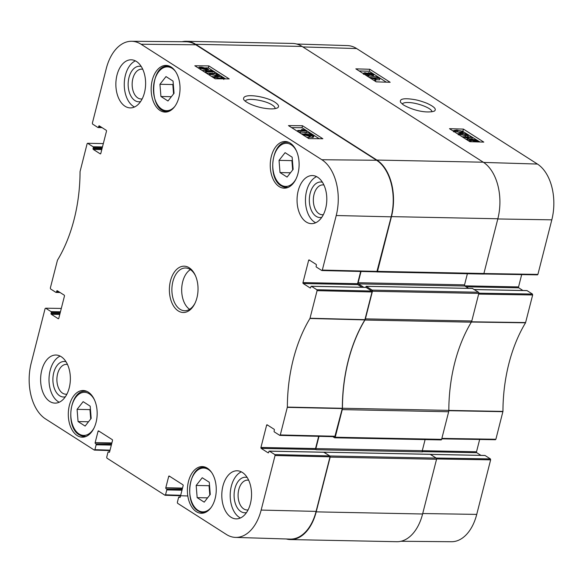<?xml version="1.0" encoding="UTF-8"?>
<svg xmlns="http://www.w3.org/2000/svg" width="583" height="583" viewBox="0 0 583 583"><rect width="100%" height="100%" fill="white"/><g stroke="black" fill="none" stroke-linecap="round" stroke-linejoin="round"><path stroke-width="0.87" d="M159.939 84.28L166.002 76.584L173.056 81.088L174.047 93.295L167.984 100.99L160.93 96.487L159.939 84.28L172.816 84.542L173.574 93.885M83.143 401.665L90.19 406.169L91.181 418.368L85.118 426.071L78.071 421.567L77.08 409.361L83.143 401.665M209.282 482.25L210.274 494.457L204.21 502.152L197.163 497.649L196.172 485.45L202.235 477.747L209.282 482.25M285.094 152.666L292.149 157.177L293.14 169.376L287.076 177.079L280.022 172.568L279.031 160.369L285.094 152.666M77.189 435.567A23.342 14.437 91.1 0 1 68.619 409.361A23.342 14.437 91.1 0 1 83.201 390.501A23.342 14.437 91.1 0 1 97.164 414.127A23.342 14.437 91.1 0 1 82.261 437.177A23.342 14.437 91.1 0 1 77.189 435.567M322.056 270.497L376.837 271.853L391.171 216.832A43.652 26.993 -88.9 0 0 376.589 160.267L195.815 44.774A43.652 26.993 -88.9 0 0 186.145 41.757L131.539 41.276A43.047 26.621 91.1 0 1 141.071 44.242L321.852 159.735A43.047 26.621 91.1 0 1 336.231 215.521L322.319 270.082L321.743 270.49L316.387 267.065A0.714 0.437 91.1 0 1 316.154 266.147L316.365 265.316A0.714 0.437 -88.9 0 0 316.124 264.391L309.201 259.967A0.714 0.437 -88.9 0 0 308.626 260.375L309.872 260.397M360.673 271.467L357.561 283.695L302.963 282.595A0.714 0.437 -88.9 0 0 303.204 283.52L357.794 284.613A0.714 0.437 91.1 0 1 357.561 283.695M357.794 284.613L361.956 287.273M366.08 287.404L371.779 291.041L316.839 289.729L311.49 286.311L366.08 287.404A0.714 0.437 -88.9 0 0 365.774 287.397M280.029 435.355L334.817 436.711L342.338 408.289A124.718 77.131 91.1 0 1 364.863 319.899L372.02 291.966L371.779 291.041M318.653 436.324L315.534 448.553L260.944 447.46A0.714 0.437 -88.9 0 0 261.177 448.385L315.775 449.478A0.714 0.437 91.1 0 1 315.534 448.553M315.775 449.478L316.183 449.733A0.889 0.554 91.1 0 1 315.884 448.582L319.003 436.339M324.061 452.262L329.759 455.906L274.819 454.587L269.463 451.169L324.061 452.262A0.714 0.437 -88.9 0 0 323.747 452.255M274.819 454.587L275.052 455.512L261.148 510.081A43.047 26.621 91.1 0 1 235.51 537.402L290.094 539.1A43.652 26.993 -88.9 0 0 316.088 511.393L330 456.832L329.759 455.906M292.382 160.034L291.915 160.624L292.666 169.974M279.031 160.369L291.915 160.624M280.022 172.568L290.458 172.779M90.423 409.026L89.957 409.616L90.715 418.966M77.08 409.361L89.957 409.616M78.071 421.567L88.507 421.771M173.289 83.945L172.816 84.542M160.93 96.487L171.366 96.698M209.516 485.114L209.049 485.705L209.807 495.047M196.172 485.45L209.049 485.705M197.163 497.649L207.599 497.86M216.147 75.207L212.671 74.93M217.743 75.069L217.904 74.413C218.902 74.894 218.159 75.141 215.681 75.156C213.086 75.09 211.534 74.821 211.024 74.347C210.033 73.866 210.776 73.618 213.247 73.604L216.482 73.881L218.217 74.813M211.024 74.347L210.711 73.954M218.771 74.427L219.376 75.149L216.453 75.652L210.171 74.34L209.654 73.465L212.474 73.108L218.771 74.427M214.238 76.89L211.396 76.366M209.224 74.974L209.654 73.465M205.653 71.359L212.234 71.425L209.494 70.456L210.492 70.463L214.857 71.92L206.404 71.84L205.653 71.359L205.369 72.511M209.261 71.396L209.494 70.456M214.537 73.21L214.857 71.92M206.12 72.992L206.404 71.84M210.419 73.21L206.404 73.174M206.36 69.173L201.55 68.4L201.106 67.825L206.36 69.173M206.52 69.034L201.259 67.679L206.098 68.451L206.52 69.034M208.561 69.559L205.763 69.668L200.931 68.408L199.124 67.132L201.864 67.176L206.732 68.459L208.561 69.559L208.182 71.053L208.51 69.727M208.182 71.053L206.936 70.732L207.271 69.406M206.936 70.732L202.09 70.419M200.056 69.29L200.268 67.613M198.825 68.328L199.08 67.307M309.93 135.096L310.112 134.367L312.386 135.016L312.036 135.628L309.755 134.994L310.112 134.367L309.755 134.994M312.24 135.628L312.386 135.016L312.036 135.628M308.691 135.744L308.888 134.964L308.414 135.752L305.492 134.95L305.98 134.17L309.318 135.489M305.492 134.95L305.069 134.425M310.207 135.533L309.201 136.247L304.639 134.935L303.896 134.075L305.208 133.682L308.509 134.447L309.303 133.871L313.224 135.016L313.887 135.781L312.801 136.123L310.207 135.533L310.047 137.245M313.887 135.781L313.559 137.107L312.473 137.45L309.879 136.859L308.873 137.573L306.716 137.26M310.389 133.135L299.917 131.918L310.389 133.135M310.856 134.075L310.994 133.522M300.311 133.164L300.522 132.305M303.903 134.061L301.229 133.755M299.706 132.778L299.917 131.918M297.738 130.439L304.326 130.505L301.579 129.535L302.584 129.543L306.942 131L298.489 130.92L297.738 130.439L297.505 131.379M301.345 130.475L301.579 129.535M303.145 132.297L306.614 132.326L306.942 131M298.256 131.86L298.489 130.92M299.83 132.261L298.875 132.254M220.891 78.231L217.415 77.962M222.487 78.1L222.648 77.437C223.646 77.925 222.903 78.173 220.425 78.188C217.831 78.122 216.278 77.852 215.768 77.379C214.777 76.898 215.521 76.65 217.991 76.635L221.219 76.905L222.961 77.845M215.768 77.379L215.455 76.978M223.515 77.452L224.12 78.173L221.197 78.683L214.916 77.371L214.398 76.497L217.219 76.14L223.515 77.452M213.961 78.005L214.398 76.497M319.192 138.703L302.001 127.721L291.631 127.626M214.092 71.563L208.357 67.898L205.529 67.868M198.956 67.803L197.987 67.796M225.541 78.873L224.061 77.933M222.56 76.971L219.317 74.901M217.816 73.939L214.828 72.03M302.497 125.731L322.851 138.739L308.815 138.601L288.461 125.6L302.497 125.731L302.001 127.721M208.852 65.908L229.206 78.909L215.171 78.778L194.817 65.77L208.852 65.908L208.357 67.898M245.458 101.296C245.691 97.346 265.025 100.057 272.283 105.042C274.338 106.39 275.256 107.571 275.059 108.606M275.22 102.411C267.393 96.683 241.428 92.15 243.701 99.555C246.172 103.41 258.429 107.549 264.82 108.307C270.614 109.21 274.819 109.079 277.428 107.906C279.476 106.645 278.74 104.816 275.22 102.411M322.45 182.275A17.774 10.99 -88.9 0 0 309.333 199.554A17.774 10.99 -88.9 0 0 321.75 217.35M323.339 214.661A14.925 9.226 91.1 0 1 322.268 214.741A14.925 9.226 91.1 0 1 313.341 199.634A14.925 9.226 91.1 0 1 322.865 184.898A14.925 9.226 91.1 0 1 323.937 185.022M316.591 176.62A24.056 14.874 -88.9 0 0 305.485 198.577A24.056 14.874 -88.9 0 0 314.616 222.167A24.056 14.874 -88.9 0 0 315.665 222.757M141.268 66.52A17.774 10.99 -88.9 0 0 128.151 83.799A17.774 10.99 -88.9 0 0 140.569 101.595M142.157 98.906A14.925 9.226 91.1 0 1 141.086 98.986A14.925 9.226 91.1 0 1 132.152 83.879A14.925 9.226 91.1 0 1 141.684 69.144A14.925 9.226 91.1 0 1 142.755 69.268M135.402 60.865A24.056 14.874 -88.9 0 0 124.296 82.822A24.056 14.874 -88.9 0 0 133.434 106.412A24.056 14.874 -88.9 0 0 134.484 107.002M66.017 361.744A17.774 10.99 -88.9 0 0 52.9 379.023A17.774 10.99 -88.9 0 0 65.318 396.819M66.907 394.13A14.925 9.226 91.1 0 1 65.828 394.21A14.925 9.226 91.1 0 1 56.901 379.103A14.925 9.226 91.1 0 1 66.426 364.368A14.925 9.226 91.1 0 1 67.497 364.492M60.151 356.089A24.056 14.874 -88.9 0 0 49.045 378.046A24.056 14.874 -88.9 0 0 58.183 401.636A24.056 14.874 -88.9 0 0 59.226 402.234M247.199 477.499A17.774 10.99 -88.9 0 0 234.082 494.778A17.774 10.99 -88.9 0 0 246.5 512.574M248.088 509.885A14.925 9.226 91.1 0 1 247.017 509.965A14.925 9.226 91.1 0 1 238.083 494.858A14.925 9.226 91.1 0 1 247.615 480.122A14.925 9.226 91.1 0 1 248.686 480.246M241.333 471.844A24.056 14.874 -88.9 0 0 230.227 493.801A24.056 14.874 -88.9 0 0 239.365 517.391A24.056 14.874 -88.9 0 0 240.415 517.981M125.032 106.244A24.056 14.874 91.1 0 1 116.199 79.237A24.056 14.874 91.1 0 1 131.226 59.801A24.056 14.874 91.1 0 1 145.612 84.149A24.056 14.874 91.1 0 1 130.264 107.899A24.056 14.874 91.1 0 1 125.032 106.244M49.781 401.468A24.056 14.874 91.1 0 1 40.948 374.461A24.056 14.874 91.1 0 1 55.975 355.025A24.056 14.874 91.1 0 1 70.361 379.373A24.056 14.874 91.1 0 1 55.006 403.123A24.056 14.874 91.1 0 1 49.781 401.468M230.97 517.223A24.056 14.874 91.1 0 1 222.13 490.216A24.056 14.874 91.1 0 1 237.157 470.78A24.056 14.874 91.1 0 1 251.543 495.127A24.056 14.874 91.1 0 1 236.195 518.877A24.056 14.874 91.1 0 1 230.97 517.223M306.221 221.999A24.056 14.874 91.1 0 1 297.381 194.992A24.056 14.874 91.1 0 1 312.408 175.556A24.056 14.874 91.1 0 1 326.801 199.903A24.056 14.874 91.1 0 1 311.446 223.653A24.056 14.874 91.1 0 1 306.221 221.999M160.055 110.486A23.342 14.437 91.1 0 1 151.478 84.28A23.342 14.437 91.1 0 1 166.06 65.42A23.342 14.437 91.1 0 1 180.023 89.046A23.342 14.437 91.1 0 1 165.127 112.096A23.342 14.437 91.1 0 1 160.055 110.486M196.282 511.648A23.342 14.437 91.1 0 1 187.711 485.45A23.342 14.437 91.1 0 1 202.294 466.589A23.342 14.437 91.1 0 1 216.257 490.216A23.342 14.437 91.1 0 1 201.354 513.259A23.342 14.437 91.1 0 1 196.282 511.648M279.148 186.575A23.342 14.437 91.1 0 1 270.57 160.369A23.342 14.437 91.1 0 1 285.153 141.509A23.342 14.437 91.1 0 1 299.115 165.135A23.342 14.437 91.1 0 1 284.22 188.178A23.342 14.437 91.1 0 1 279.148 186.575M194.97 303.291A21.382 13.22 91.1 0 1 184.68 310.746A21.382 13.22 91.1 0 1 171.89 289.102A21.382 13.22 91.1 0 1 185.532 267.991A21.382 13.22 91.1 0 1 190.182 269.47A21.382 13.22 91.1 0 1 195.516 275.854M189.205 267.779A23.16 14.327 -88.9 0 0 171.096 278.754A23.16 14.327 -88.9 0 0 175.665 308.764A23.16 14.327 -88.9 0 0 194.693 303.86A23.16 14.327 -88.9 0 0 195.261 275.278A23.16 14.327 -88.9 0 0 189.205 267.779M59.313 292.025L56.507 291.974A0.714 0.437 91.1 0 1 55.932 292.375L50.575 288.957L50.335 288.031L57.462 260.207A125.33 77.503 -88.9 0 0 80.053 171.599L87.115 143.739L87.537 143.28L103.322 143.586M56.507 291.974L56.719 291.143L57.965 291.165M58.526 318.719L58.213 318.712A0.714 0.437 -88.9 0 0 58.788 318.311L64.451 296.084A0.714 0.437 -88.9 0 0 64.217 295.158L57.294 290.742A0.714 0.437 -88.9 0 0 56.719 291.143M58.213 318.712L51.289 314.288L59.772 314.463M60.005 313.545L51.049 313.37A0.714 0.437 -88.9 0 0 51.289 314.288M51.049 313.37L51.26 312.539L60.217 312.714M60.45 311.803L51.027 311.614A0.714 0.437 91.1 0 1 51.26 312.539M51.027 311.614L45.671 308.196L61.302 308.443M110.049 450.156L94.898 449.69L94.322 450.098L45.561 418.944A43.047 26.621 91.1 0 1 31.183 363.165L45.095 308.596L45.671 308.196M94.898 449.69L96.151 444.785L111.338 445.084M111.572 444.173L95.911 443.86A0.714 0.437 91.1 0 1 96.151 444.785M95.911 443.86L111.652 443.86M111.885 442.949L95.16 442.614A0.714 0.437 -88.9 0 0 95.401 443.532M95.16 442.614L98.039 431.333L99.285 431.354M109.356 452.255L109.043 452.248A0.714 0.437 -88.9 0 0 109.619 451.847L112.49 440.566A0.714 0.437 -88.9 0 0 112.257 439.64L98.614 430.932A0.714 0.437 -88.9 0 0 98.039 431.333M109.043 452.248L108.533 451.92L109.589 451.942M180.694 495.288L165.536 494.821L164.96 495.229L106.944 458.158L106.704 457.232L107.957 452.328A0.714 0.437 91.1 0 1 108.533 451.92M165.536 494.821L166.789 489.917L181.983 490.216M182.217 489.305L166.549 488.991A0.714 0.437 91.1 0 1 166.789 489.917M166.549 488.991L182.297 488.991M182.53 488.08L165.805 487.745A0.714 0.437 -88.9 0 0 166.046 488.663M165.805 487.745L168.676 476.464L169.93 476.486M179.994 497.386L179.681 497.379A0.714 0.437 -88.9 0 0 180.256 496.978L183.135 485.697A0.714 0.437 -88.9 0 0 182.894 484.772L169.259 476.063A0.714 0.437 -88.9 0 0 168.676 476.464M179.681 497.379L179.17 497.051L180.227 497.073M235.51 537.402A43.047 26.621 91.1 0 1 226.342 534.436L177.582 503.289L177.349 502.364L178.595 497.459A0.714 0.437 91.1 0 1 179.17 497.051M268.413 452.809L268.1 452.809A0.714 0.437 -88.9 0 0 268.676 452.401L268.887 451.57A0.714 0.437 91.1 0 1 269.463 451.169M268.1 452.809L261.177 448.385M260.944 447.46L266.606 425.233L267.852 425.262M316.839 289.729L317.079 290.655L309.952 318.471A125.33 77.503 -88.9 0 0 287.361 407.087L280.299 434.947L279.723 435.348L274.367 431.93A0.714 0.437 91.1 0 1 274.127 431.005L274.338 430.174A0.714 0.437 -88.9 0 0 274.105 429.256L267.182 424.832A0.714 0.437 -88.9 0 0 266.606 425.233M310.433 287.951L310.12 287.944A0.714 0.437 -88.9 0 0 310.695 287.543L310.907 286.712A0.714 0.437 91.1 0 1 311.49 286.311M310.12 287.944L303.204 283.52M302.963 282.595L308.626 260.375M101.333 127.167L98.527 127.109A0.714 0.437 91.1 0 1 97.951 127.517L92.602 124.092L92.362 123.166L106.266 68.605A43.047 26.621 91.1 0 1 131.539 41.276M98.527 127.109L98.738 126.278L99.984 126.307M100.546 153.854L100.232 153.854A0.714 0.437 -88.9 0 0 100.808 153.446L106.478 131.226A0.714 0.437 -88.9 0 0 106.237 130.3L99.314 125.877A0.714 0.437 -88.9 0 0 98.738 126.278M100.232 153.854L93.316 149.43L101.792 149.598M102.025 148.687L93.076 148.505A0.714 0.437 -88.9 0 0 93.316 149.43M93.076 148.505L93.287 147.674L102.236 147.856M102.47 146.938L93.047 146.756A0.714 0.437 91.1 0 1 93.287 147.674M93.047 146.756L87.698 143.331M190.408 269.616A21.382 13.22 -88.9 0 0 181.685 289.299A21.382 13.22 -88.9 0 0 189.613 309.318M483.183 274.003A0.889 0.554 -88.9 0 0 483.897 273.493L497.853 218.763A43.652 26.993 -88.9 0 0 483.271 162.198L302.089 46.443A43.652 26.993 -88.9 0 0 292.608 43.434L186.21 41.298A43.652 26.993 91.1 0 1 195.699 44.308L376.88 160.063A43.652 26.993 91.1 0 1 391.463 216.628L377.507 271.365A0.889 0.554 91.1 0 1 376.786 271.867L376.764 271.853M467.384 273.74L464.549 284.854A0.889 0.554 -88.9 0 0 464.848 286.013L468.521 288.352M472.39 288.468L478.526 292.243L372.136 290.115A0.889 0.554 91.1 0 1 372.435 291.267L365.403 318.872A3.564 2.201 91.1 0 1 364.929 320.031L471.319 322.166A3.564 2.201 -88.9 0 0 471.793 321L478.825 293.395A0.889 0.554 -88.9 0 0 478.526 292.243M471.319 322.166A124.718 77.131 -88.9 0 0 448.83 410.388L342.44 408.26A3.564 2.201 91.1 0 1 342.265 409.616L335.232 437.221A0.889 0.554 91.1 0 1 334.511 437.724L332.857 436.667M440.901 439.859A0.889 0.554 -88.9 0 0 441.623 439.349L448.662 411.751A3.564 2.201 -88.9 0 0 448.83 410.388M425.109 439.597L422.274 450.71A0.889 0.554 -88.9 0 0 422.573 451.869L422.165 451.606M430.116 454.325L436.252 458.1L329.861 455.972A0.889 0.554 91.1 0 1 330.16 457.123L316.205 511.859A43.652 26.993 91.1 0 1 290.392 539.567A43.652 26.993 91.1 0 1 286.326 538.984M290.392 539.567L396.79 541.702A43.652 26.993 -88.9 0 0 422.602 513.987L436.55 459.258A0.889 0.554 -88.9 0 0 436.252 458.1M342.44 408.26A124.718 77.131 91.1 0 1 364.929 320.031M182.107 41.728A43.652 26.993 91.1 0 1 186.21 41.298M329.861 455.972L323.696 452.211M372.136 290.115L366.233 286.34L365.621 287.346M363.828 287.31L358.458 283.877A0.889 0.554 91.1 0 1 358.159 282.726L361.03 271.474M402.321 104.138C402.773 102.972 404.777 102.433 408.326 102.521C417.515 102.601 432.783 108.649 431.821 111.812M485.049 455.483L490.398 458.908L436.15 458.034L430.451 454.39L485.049 455.483A0.714 0.437 -88.9 0 0 484.735 455.483M460.104 134.294C459.113 133.798 459.849 133.573 462.312 133.616L466.954 134.491C467.945 134.979 467.209 135.205 464.746 135.169L461.532 134.833L459.79 133.893M464.658 135.169L462.079 134.943M466.786 135.125L466.954 134.491L467.267 134.884M459.251 134.258L458.639 133.543L461.539 133.121L467.799 134.52L468.324 135.38L465.518 135.664L459.251 134.258L459.098 134.819M468.054 136.4L468.419 135.241L467.479 136.888M463.142 136.852L462.013 136.684M472.325 137.493L465.773 137.297L468.506 138.288L467.515 138.258L463.164 136.757L471.574 137.02L472.325 137.493L471.975 138.82L468.397 138.71M467.515 138.258L467.165 139.585L468.156 139.614L468.506 138.288M463.5 137.632L463.645 137.071M467.165 139.585L465.744 139.067M463.019 137.326L463.164 136.757M471.64 139.592L476.428 140.445L476.872 141.013L471.64 139.592M471.472 139.731L476.726 141.152L471.902 140.299L471.472 139.731M469.446 139.184L472.223 139.133L477.04 140.452L478.898 141.56L476.129 141.618L471.275 140.284L469.446 139.184L469.096 140.51L470.277 140.824L470.627 139.497M477.47 141.917L477.608 141.385M471.108 141.72L470.277 140.824M367.545 74.456L365.279 73.786L365.628 73.196L367.895 73.859L367.742 74.456M365.279 73.786L365.628 73.196L365.446 73.881M368.762 73.903L369.228 73.152L372.136 73.99L371.663 74.733L368.332 73.385M371.947 74.726L372.136 73.99L372.566 74.507M367.443 73.327L368.441 72.656L372.982 74.019L373.732 74.872L372.428 75.222L369.141 74.413L368.361 74.952L364.448 73.764L363.785 73.006L364.863 72.7L367.203 73.225M369.141 74.413L368.908 76.052M367.283 75.644L377.711 77.036L367.283 75.644L367.166 76.089M366.561 75.703L366.678 75.258M377.463 77.984L377.711 77.036M373.652 77.867L368.973 77.24M379.89 78.516L373.339 78.311L376.071 79.31L375.08 79.281L370.73 77.779L379.139 78.035L379.89 78.516L379.54 79.842L375.962 79.733M375.08 79.281L374.731 80.607L375.729 80.636L376.071 79.31M371.079 78.588L371.211 78.086M374.731 80.607L373.55 80.162M370.599 78.282L370.73 77.779M455.359 131.262C454.368 130.767 455.104 130.541 457.568 130.585C460.147 130.701 461.7 130.993 462.21 131.466C463.201 131.947 462.465 132.173 460.002 132.137L456.788 131.802L455.046 130.862M459.914 132.137L457.334 131.911M462.042 132.093L462.21 131.466L462.523 131.86M454.507 131.226L453.895 130.512L456.795 130.089L463.055 131.488L463.58 132.348L460.774 132.632L454.507 131.226L454.354 131.794M458.559 133.835L457.269 133.653M386.34 82.167L369.279 71.264L359.135 70.958M479.984 141.99L462.268 131.073M453.814 130.818L452.78 130.781M390.158 82.283L376.195 81.853L355.841 68.852L369.797 69.275L390.158 82.283M369.797 69.275L369.279 71.264M483.803 142.106L469.84 141.684L449.486 128.675L463.441 129.105L483.803 142.106M463.441 129.105L462.924 131.095M403.523 104.984C412.298 110.034 425.758 113.568 434.175 111.193C436.973 109.422 434.517 106.769 426.8 103.227C421.48 101.194 417.173 99.955 413.864 99.504C406.839 98.352 398.765 98.031 400.608 102.389L403.523 104.984M537.329 274.804L537.905 274.404L551.817 219.835A43.047 26.621 -88.9 0 0 537.439 164.056L356.658 48.564A43.047 26.621 -88.9 0 0 347.49 45.598L296.674 44.017M495.302 439.669L495.885 439.261L502.947 411.401A125.33 77.503 91.1 0 1 525.538 322.793L532.665 294.969L532.425 294.043L478.862 293.183M479.663 439.465L476.522 451.774L315.884 448.582M422.354 451.614L476.763 452.7A0.714 0.437 91.1 0 1 476.522 451.774M476.763 452.7L480.924 455.359M400.893 541.272L451.461 541.724A43.047 26.621 -88.9 0 0 476.734 514.395L490.638 459.834L490.398 458.908M521.683 274.6L518.549 286.916L464.68 285.838M466.057 286.785L518.783 287.842A0.714 0.437 91.1 0 1 518.549 286.916M518.783 287.842L522.944 290.494M474.343 289.569L527.068 290.625A0.714 0.437 -88.9 0 0 526.762 290.618M527.068 290.625L532.425 294.043M174.747 106.507A21.914 13.555 91.1 0 1 156.667 103.315A21.914 13.555 91.1 0 1 157.257 73.852A21.914 13.555 91.1 0 1 175.454 71.396M94.074 427.9A21.556 13.329 91.1 0 1 79.018 433.934A21.556 13.329 91.1 0 1 73.516 401.162A21.556 13.329 91.1 0 1 94.628 400.237M210.98 507.669A21.914 13.555 91.1 0 1 198.023 510.351A21.914 13.555 91.1 0 1 191.552 479.182A21.914 13.555 91.1 0 1 211.68 472.558M296.033 178.908A21.556 13.329 91.1 0 1 280.97 184.942A21.556 13.329 91.1 0 1 275.468 152.17A21.556 13.329 91.1 0 1 296.587 151.245M79.601 434.947A22.628 13.992 -88.9 0 0 84.52 436.507A22.628 13.992 -88.9 0 0 86.197 436.375M87.093 391.455A22.628 13.992 -88.9 0 0 85.424 391.259C69.902 389.714 64.932 427.062 79.281 434.852L85.818 436.536M281.553 185.955A22.628 13.992 -88.9 0 0 286.472 187.515A22.628 13.992 -88.9 0 0 288.148 187.383M289.051 142.463A22.628 13.992 -88.9 0 0 287.375 142.267C271.853 140.722 266.883 178.07 281.232 185.86L287.769 187.537M170.214 66.506A22.628 13.992 -88.9 0 0 168.006 66.178C149.605 64.451 148.643 112.402 167.102 111.419A22.628 13.992 -88.9 0 0 169.318 111.178M198.417 511.029A22.628 13.992 -88.9 0 0 203.329 512.588A22.628 13.992 -88.9 0 0 205.551 512.348M206.448 467.668A22.628 13.992 -88.9 0 0 204.239 467.34C188.936 465.679 183.878 503.267 198.198 510.963L204.91 512.617M216.162 75.163L216.482 73.881M212.919 74.93L213.247 73.604M216.337 76.147L216.453 75.652M209.909 75.411L210.171 74.34M202.323 67.956L202.432 67.533M205.988 68.896L206.098 68.451M206.404 70.937L206.732 69.61M205.435 70.995L205.763 69.668M200.654 69.501L200.931 68.408M200.093 69.144L200.384 67.963M305.747 135.096L305.98 134.17M312.473 137.45L312.801 136.123M308.873 137.573L309.201 136.247M304.428 135.803L304.639 134.935M220.906 78.188L221.219 76.905M217.663 77.962L217.991 76.635M214.653 78.443L214.916 77.371M376.589 160.267L321.852 159.735M195.815 44.774L141.071 44.242M364.958 319.666L310.047 318.238M309.952 318.471L364.863 319.899M317.079 290.655L372.02 291.966M342.338 408.289L287.361 407.087M287.332 407.357L342.301 408.559M335.24 436.259L280.299 434.947M94.628 450.105L109.939 450.572M165.266 495.237L180.584 495.703M275.052 455.512L330 456.832M377.259 271.401L322.319 270.082M316.088 511.393L261.148 510.081M391.171 216.832L336.231 215.521M342.265 409.616L448.662 411.751M471.793 321L365.403 318.872M441.623 439.349L335.232 437.221M195.699 44.308L302.089 46.443M483.271 162.198L376.88 160.063M391.463 216.628L497.853 218.763M422.602 513.987L316.205 511.859M330.16 457.123L436.55 459.258M372.435 291.267L478.825 293.395M366.233 286.34L472.624 288.468M483.897 273.493L377.507 271.365M323.959 452.197L484.896 455.44M316.183 449.733L422.573 451.869M358.159 282.726L464.549 284.854M358.458 283.877L464.848 286.013M461.969 134.928L462.312 133.616M465.212 136.823L465.518 135.664M472.696 139.884L472.798 139.49M476.318 140.86L476.428 140.445M470.926 141.611L471.275 140.284M368.995 74.034L369.228 73.152M364.317 74.267L364.448 73.764M368.223 75.462L368.361 74.952M372.224 76.001L372.428 75.222M457.225 131.896L457.568 130.585M460.65 133.106L460.774 132.632M483.613 162.417L537.439 164.056M302.839 46.924L356.658 48.564M471.253 322.035L525.538 322.793M525.633 322.559L471.348 321.801M502.947 411.401L448.728 410.417M448.691 410.694L502.918 411.678M478.65 294.102L532.665 294.969M537.905 274.404L483.89 273.536M495.885 439.261L441.87 438.394M436.594 458.959L490.638 459.834M422.719 513.528L476.734 514.395M497.802 218.968L551.817 219.835M85.424 391.259L86.721 391.288M287.375 142.267L288.68 142.288M167.102 111.419L168.676 111.455M168.006 66.178L169.587 66.207M204.239 467.34L205.814 467.369M219.376 75.149L219.048 76.475M303.896 134.075L303.568 135.402M224.12 78.173L223.792 79.507M102.076 127.641L98.104 127.56M60.056 292.506L56.085 292.426M109.604 451.898L108.38 451.876M180.242 497.029L179.017 497.007M187.806 495.965L165.113 495.273M323.908 452.211L269.31 451.118M279.876 435.399L334.817 436.711M321.896 270.541L376.837 271.853M365.927 287.353L311.329 286.26M376.982 271.933L483.373 274.061M334.708 437.789L441.098 439.917M430.232 454.288L323.842 452.16M472.507 288.432L366.117 286.304M458.639 133.543L458.289 134.87M363.785 73.006L363.435 74.332M373.732 74.872L373.382 76.198M453.895 130.512L453.545 131.838M474.27 289.525L526.915 290.574M483.599 273.988L537.482 274.855M441.754 438.853L495.463 439.72"/></g></svg>

